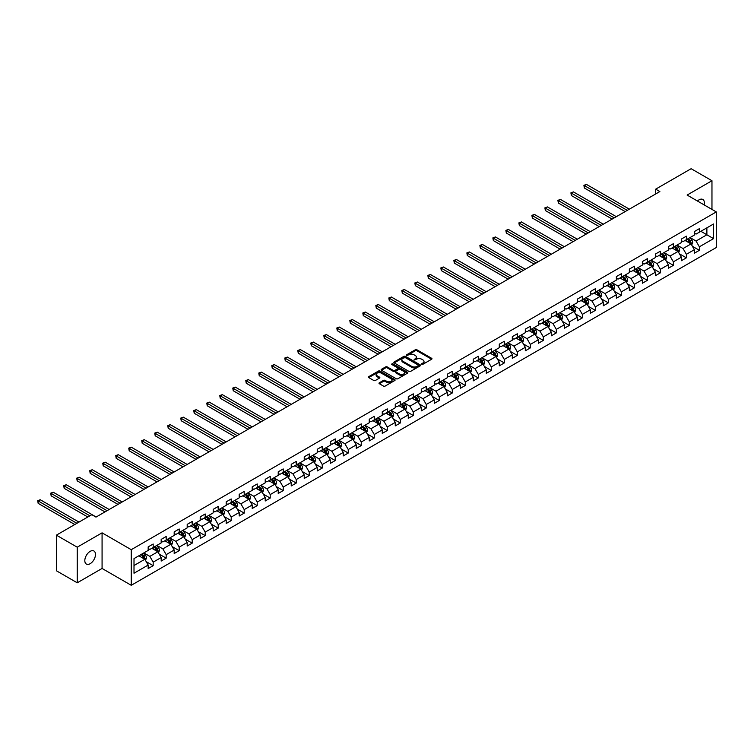 <?xml version="1.0" encoding="UTF-8"?>
<svg xmlns="http://www.w3.org/2000/svg" width="754" height="754" viewBox="0 0 754 754"><rect width="100%" height="100%" fill="white"/><g stroke="black" fill="none" stroke-linecap="round" stroke-linejoin="round"><path stroke-width="1.13" d="M421.797 364.257L422.947 364.257L431.637 359.243A1.159 0.669 0 0 0 431.976 358.772A1.159 0.669 0 0 0 431.637 358.291L416.905 349.79A1.159 0.669 0 0 0 415.275 349.79L406.576 354.814L406.576 355.473L408.847 354.823A3.704 2.139 0 0 1 414.087 354.823L415.313 355.53A3.704 2.139 0 0 1 416.397 357.047A3.704 2.139 0 0 1 415.313 358.555L414.191 359.865L416.462 359.215A3.704 2.139 0 0 1 421.693 359.215L422.928 359.922A3.704 2.139 0 0 1 424.012 361.439A3.704 2.139 0 0 1 422.928 362.947L421.797 364.257L421.797 363.598M90.15 563.7A7.549 4.354 120 0 0 95.079 557.046A7.549 4.354 120 0 0 93.93 551.004A7.549 4.354 120 0 0 90.15 551.372A7.549 4.354 120 0 0 85.221 558.026A7.549 4.354 120 0 0 86.38 564.067A7.549 4.354 120 0 0 90.15 563.7M704.132 204.89A7.549 4.354 120 0 0 702.813 199.461A7.549 4.354 120 0 0 699.043 199.838A7.549 4.354 120 0 0 697.45 201.035M379.347 382.768A1.159 0.669 0 0 0 379.008 383.239A1.159 0.669 0 0 0 379.347 383.711L383.484 386.095A1.159 0.669 0 0 0 385.115 386.095L394.776 380.525A1.159 0.669 0 0 0 395.115 380.054A1.159 0.669 0 0 0 394.776 379.582L380.044 371.072A1.159 0.669 0 0 0 378.414 371.072L368.753 376.651A1.159 0.669 0 0 0 368.414 377.123A1.159 0.669 0 0 0 368.753 377.594L373.748 380.478A1.159 0.669 0 0 0 375.379 380.478L379.516 378.093A1.159 0.669 0 0 0 379.856 377.613A1.159 0.669 0 0 0 379.516 377.141L377.038 375.718A3.091 1.791 0 0 1 376.133 374.455A3.091 1.791 0 0 1 378.046 372.796A3.091 1.791 0 0 1 381.42 373.192L391.109 378.791A3.091 1.791 0 0 1 392.023 380.054A3.091 1.791 0 0 1 390.11 381.703A3.091 1.791 0 0 1 386.736 381.317L385.115 380.384A1.159 0.669 0 0 0 383.484 380.384L379.347 382.768L379.347 383.711M102.073 532.842L77.228 547.187L56.39 535.151L56.39 570.769L77.228 582.804L102.073 568.459L131.253 585.302L131.253 549.685L102.073 532.842L102.073 568.459M711.964 209.414L711.964 180.724L687.12 195.069L716.3 211.912L131.253 549.685M711.964 180.724L691.126 168.698L655.697 189.15L655.697 193.967M56.39 535.151L91.818 514.699L95.984 517.103L659.863 191.554L655.697 189.15M408.932 371.402A1.159 0.669 0 0 0 410.572 371.402L420.223 365.831A1.159 0.669 0 0 0 420.562 365.36A1.159 0.669 0 0 0 420.223 364.889L405.492 356.378A1.159 0.669 0 0 0 403.861 356.378L394.201 361.958A1.159 0.669 0 0 0 393.861 362.429A1.159 0.669 0 0 0 394.201 362.9L408.932 371.402M391.703 364.436L407.48 373.183L397.839 378.753A1.159 0.669 0 0 1 396.208 378.753L381.477 370.252L385.614 367.877L385.614 366.915L381.477 369.3A1.159 0.669 0 0 0 381.138 369.771A1.159 0.669 0 0 0 381.477 370.252L381.477 369.3M385.614 367.877A1.159 0.669 0 0 1 387.245 367.877L387.245 366.915A1.159 0.669 0 0 0 385.614 366.915M387.245 366.915L393.22 370.365A1.159 0.669 0 0 0 394.86 370.365L397.594 368.781A1.159 0.669 0 0 0 397.933 368.31A1.159 0.669 0 0 0 397.594 367.839L391.383 364.248L392.523 363.588L407.499 372.231A1.159 0.669 0 0 1 407.839 372.702A1.159 0.669 0 0 1 407.499 373.173L407.499 372.231M131.253 585.302L716.3 247.529L716.3 211.912M146.219 561.655L153.175 565.67L153.175 562.154L161.177 557.536L161.177 561.051L166.182 558.158L166.182 554.652L174.183 550.024L174.183 553.54L179.188 550.656L179.188 547.14L187.19 542.522L187.19 546.028L192.195 543.144L192.195 539.628L200.196 535.01L200.196 538.526L205.192 535.632L205.192 532.126L213.194 527.498L213.194 531.014L218.198 528.13L218.198 524.614L226.2 519.996L226.2 523.512L231.205 520.618L231.205 517.103L239.207 512.484L239.207 516L244.211 513.116L244.211 509.6L252.213 504.973L252.213 508.488L257.218 505.604L257.218 502.089L265.219 497.47L265.219 500.986L270.215 498.092L270.215 494.577L278.226 489.959L278.226 493.474L283.221 490.59L283.221 487.075L291.223 482.456L291.223 485.962L296.228 483.078L296.228 479.563L304.23 474.945L304.23 478.46L309.234 475.567L309.234 472.061L317.236 467.433L317.236 470.948L322.241 468.064L322.241 464.549L330.243 459.931L330.243 463.437L335.247 460.553L335.247 457.037L343.249 452.419L343.249 455.934L348.244 453.041L348.244 449.535L356.246 444.907L356.246 448.423L361.251 445.539L361.251 442.023L369.253 437.405L369.253 440.92L374.257 438.027L374.257 434.511L382.259 429.893L382.259 433.409L387.264 430.525L387.264 427.009L395.266 422.391L395.266 425.897L400.27 423.013L400.27 419.497L408.272 414.879L408.272 418.395L413.267 415.501L413.267 411.995L421.279 407.367L421.279 410.883L426.274 407.999L426.274 404.483L434.276 399.865L434.276 403.371L439.28 400.487L439.28 396.972L447.282 392.353L447.282 395.869L452.287 392.975L452.287 389.469L460.289 384.842L460.289 388.357L465.293 385.473L465.293 381.958L473.295 377.339L473.295 380.855L478.3 377.961L478.3 374.446L486.302 369.828L486.302 373.343L491.297 370.459L491.297 366.944L499.299 362.316L499.299 365.831L504.303 362.947L504.303 359.432L512.305 354.814L512.305 358.329L517.31 355.436L517.31 351.92L525.312 347.302L525.312 350.817L530.316 347.933L530.316 344.418L538.318 339.8L538.318 343.306L543.323 340.422L543.323 336.906L551.325 332.288L551.325 335.803L556.32 332.91L556.32 329.404L564.331 324.776L564.331 328.292L569.327 325.408L569.327 321.892L577.328 317.274L577.328 320.78L582.333 317.896L582.333 314.38L590.335 309.762L590.335 313.278L595.34 310.384L595.34 306.878L603.341 302.25L603.341 305.766L608.346 302.882L608.346 299.366L616.348 294.748L616.348 298.264L621.353 295.37L621.353 291.855L629.354 287.236L629.354 290.752L634.35 287.868L634.35 284.352L642.351 279.734L642.351 283.24L647.356 280.356L647.356 276.841L655.358 272.222L655.358 275.738L660.363 272.844L660.363 269.338L668.364 264.711L668.364 268.226L673.369 265.342L673.369 261.827L681.371 257.208L681.371 260.714L686.376 257.83L686.376 254.315L694.377 249.697L694.377 253.212L699.373 250.319L699.373 246.812L713.548 238.632L713.548 223.995L706.884 227.849L706.884 234.777L713.548 238.632M153.175 565.67L148.17 568.554L148.17 565.048L134.005 573.229L134.005 558.591L148.17 550.411L148.17 546.895L153.175 544.011L153.175 547.527L161.177 542.899L161.177 539.393L166.182 536.499L166.182 540.015L174.183 535.397L174.183 531.881L179.188 528.997L179.188 532.503L187.19 527.885L187.19 524.369L192.195 521.485L192.195 525.001L200.196 520.383L200.196 516.867L205.192 513.974L205.192 517.489L213.194 512.871L213.194 509.355L218.198 506.471L218.198 509.987L226.2 505.359L226.2 501.853L231.205 498.959L231.205 502.475L239.207 497.857L239.207 494.341L244.211 491.448L244.211 494.963L252.213 490.345L252.213 486.83L257.218 483.945L257.218 487.461L265.219 482.833L265.219 479.327L270.215 476.434L270.215 479.949L278.226 475.331L278.226 471.816L283.221 468.931L283.221 472.438L291.223 467.819L291.223 464.304L296.228 461.42L296.228 464.935L304.23 460.317L304.23 456.801L309.234 453.908L309.234 457.424L317.236 452.805L317.236 449.29L322.241 446.406L322.241 449.921L330.243 445.294L330.243 441.778L335.247 438.894L335.247 442.409L343.249 437.791L343.249 434.276L348.244 431.382L348.244 434.898L356.246 430.28L356.246 426.764L361.251 423.88L361.251 427.395L369.253 422.768L369.253 419.262L374.257 416.368L374.257 419.884L382.259 415.266L382.259 411.75L387.264 408.866L387.264 412.372L395.266 407.754L395.266 404.238L400.27 401.354L400.27 404.87L408.272 400.242L408.272 396.736L413.267 393.842L413.267 397.358L421.279 392.74L421.279 389.224L426.274 386.34L426.274 389.846L434.276 385.228L434.276 381.712L439.28 378.828L439.28 382.344L447.282 377.726L447.282 374.21L452.287 371.317L452.287 374.832L460.289 370.214L460.289 366.698L465.293 363.814L465.293 367.33L473.295 362.702L473.295 359.196L478.3 356.303L478.3 359.818L486.302 355.2L486.302 351.684L491.297 348.8L491.297 352.307L499.299 347.688L499.299 344.173L504.303 341.289L504.303 344.804L512.305 340.177L512.305 336.67L517.31 333.777L517.31 337.292L525.312 332.674L525.312 329.159L530.316 326.275L530.316 329.781L538.318 325.163L538.318 321.647L543.323 318.763L543.323 322.278L551.325 317.66L551.325 314.145L556.32 311.251L556.32 314.767L564.331 310.148L564.331 306.633L569.327 303.749L569.327 307.264L577.328 302.637L577.328 299.121L582.333 296.237L582.333 299.753L590.335 295.134L590.335 291.619L595.34 288.725L595.34 292.241L603.341 287.623L603.341 284.107L608.346 281.223L608.346 284.739L616.348 280.111L616.348 276.605L621.353 273.711L621.353 277.227L629.354 272.609L629.354 269.093L634.35 266.209L634.35 269.715L642.351 265.097L642.351 261.581L647.356 258.697L647.356 262.213L655.358 257.585L655.358 254.079L660.363 251.186L660.363 254.701L668.364 250.083L668.364 246.567L673.369 243.683L673.369 247.189L681.371 242.571L681.371 239.056L686.376 236.172L686.376 239.687L694.377 235.069L694.377 231.553L699.373 228.66L699.373 232.175L713.548 223.995M151.846 548.29L157.84 551.758L149.839 556.377L143.835 552.918M148.17 548.488L149.839 549.449L153.175 547.527M149.839 556.377L153.175 562.154M157.84 551.758L161.177 557.536M164.843 540.788L170.847 544.247L162.845 548.874L156.841 545.406M161.177 540.976L162.845 541.938L166.182 540.015M162.845 548.874L166.182 554.652M170.847 544.247L174.183 550.024M177.85 533.276L183.853 536.744L175.852 541.363L169.848 537.894M174.183 533.474L175.852 534.435L179.188 532.503M175.852 541.363L179.188 547.14M183.853 536.744L187.19 542.522M190.856 525.774L196.86 529.233L188.858 533.851L182.854 530.392M187.19 525.962L188.858 526.923L192.195 525.001M188.858 533.851L192.195 539.628M196.86 529.233L200.196 535.01M203.863 518.262L209.866 521.73L201.865 526.349L195.861 522.88M200.196 518.45L201.865 519.412L205.192 517.489M201.865 526.349L205.192 532.126M209.866 521.73L213.194 527.498M216.869 510.75L222.864 514.219L214.862 518.837L208.867 515.368M213.194 510.948L214.862 511.909L218.198 509.987M214.862 518.837L218.198 524.614M222.864 514.219L226.2 519.996M229.866 503.248L235.87 506.707L227.868 511.335L221.864 507.866M226.2 503.436L227.868 504.398L231.205 502.475M227.868 511.335L231.205 517.103M235.87 506.707L239.207 512.484M242.873 495.736L248.877 499.205L240.875 503.823L234.871 500.354M239.207 495.925L240.875 496.895L244.211 494.963M240.875 503.823L244.211 509.6M248.877 499.205L252.213 504.973M255.879 488.224L261.883 491.693L253.881 496.311L247.877 492.852M252.213 488.422L253.881 489.384L257.218 487.461M253.881 496.311L257.218 502.089M261.883 491.693L265.219 497.47M268.886 480.722L274.89 484.181L266.888 488.809L260.884 485.34M265.219 480.911L266.888 481.872L270.215 479.949M266.888 488.809L270.215 494.577M274.89 484.181L278.226 489.959M281.892 473.21L287.896 476.679L279.885 481.297L273.891 477.829M278.226 473.408L279.885 474.37L283.221 472.438M279.885 481.297L283.221 487.075M287.896 476.679L291.223 482.456M294.899 465.699L300.893 469.167L292.891 473.785L286.888 470.326M291.223 465.897L292.891 466.858L296.228 464.935M292.891 473.785L296.228 479.563M300.893 469.167L304.23 474.945M307.896 458.196L313.9 461.665L305.898 466.283L299.894 462.815M304.23 458.385L305.898 459.346L309.234 457.424M305.898 466.283L309.234 472.061M313.9 461.665L317.236 467.433M320.902 450.685L326.906 454.153L318.904 458.771L312.901 455.303M317.236 450.883L318.904 451.844L322.241 449.921M318.904 458.771L322.241 464.549M326.906 454.153L330.243 459.931M333.909 443.182L339.913 446.641L331.911 451.269L325.907 447.801M330.243 443.371L331.911 444.332L335.247 442.409M331.911 451.269L335.247 457.037M339.913 446.641L343.249 452.419M346.915 435.671L352.919 439.139L344.917 443.757L338.914 440.289M343.249 435.859L344.917 436.83L348.244 434.898M344.917 443.757L348.244 449.535M352.919 439.139L356.246 444.907M359.922 428.159L365.926 431.627L357.914 436.246L351.92 432.787M356.246 428.357L357.914 429.318L361.251 427.395M357.914 436.246L361.251 442.023M365.926 431.627L369.253 437.405M372.919 420.657L378.923 424.116L370.921 428.743L364.917 425.275M369.253 420.845L370.921 421.806L374.257 419.884M370.921 428.743L374.257 434.511M378.923 424.116L382.259 429.893M385.925 413.145L391.929 416.613L383.927 421.232L377.924 417.763M382.259 413.333L383.927 414.304L387.264 412.372M383.927 421.232L387.264 427.009M391.929 416.613L395.266 422.391M398.932 405.633L404.936 409.102L396.934 413.72L390.93 410.261M395.266 405.831L396.934 406.792L400.27 404.87M396.934 413.72L400.27 419.497M404.936 409.102L408.272 414.879M411.938 398.131L417.942 401.59L409.94 406.218L403.937 402.749M408.272 398.319L409.94 399.281L413.267 397.358M409.94 406.218L413.267 411.995M417.942 401.59L421.279 407.367M424.945 390.619L430.949 394.088L422.937 398.706L416.943 395.237M421.279 390.817L422.937 391.778L426.274 389.846M422.937 398.706L426.274 404.483M430.949 394.088L434.276 399.865M437.951 383.117L443.946 386.576L435.944 391.194L429.94 387.735M434.276 383.305L435.944 384.267L439.28 382.344M435.944 391.194L439.28 396.972M443.946 386.576L447.282 392.353M450.949 375.605L456.952 379.073L448.95 383.692L442.947 380.223M447.282 375.794L448.95 376.755L452.287 374.832M448.95 383.692L452.287 389.469M456.952 379.073L460.289 384.842M463.955 368.093L469.959 371.562L461.957 376.18L455.953 372.721M460.289 368.291L461.957 369.253L465.293 367.33M461.957 376.18L465.293 381.958M469.959 371.562L473.295 377.339M476.962 360.591L482.965 364.05L474.963 368.678L468.96 365.209M473.295 360.78L474.963 361.741L478.3 359.818M474.963 368.678L478.3 374.446M482.965 364.05L486.302 369.828M489.968 353.079L495.972 356.548L487.97 361.166L481.966 357.698M486.302 353.268L487.97 354.239L491.297 352.307M487.97 361.166L491.297 366.944M495.972 356.548L499.299 362.316M502.975 345.568L508.978 349.036L500.967 353.654L494.973 350.195M499.299 345.766L500.967 346.727L504.303 344.804M500.967 353.654L504.303 359.432M508.978 349.036L512.305 354.814M515.972 338.065L521.975 341.524L513.974 346.152L507.97 342.684M512.305 338.254L513.974 339.215L517.31 337.292M513.974 346.152L517.31 351.92M521.975 341.524L525.312 347.302M528.978 330.554L534.982 334.022L526.98 338.64L520.976 335.172M525.312 330.752L526.98 331.713L530.316 329.781M526.98 338.64L530.316 344.418M534.982 334.022L538.318 339.8M541.985 323.042L547.988 326.51L539.987 331.129L533.983 327.67M538.318 323.24L539.987 324.201L543.323 322.278M539.987 331.129L543.323 336.906M547.988 326.51L551.325 332.288M554.991 315.54L560.995 319.008L552.993 323.626L546.989 320.158M551.325 315.728L552.993 316.689L556.32 314.767M552.993 323.626L556.32 329.404M560.995 319.008L564.331 324.776M567.998 308.028L574.001 311.496L565.99 316.114L559.996 312.646M564.331 308.226L565.99 309.187L569.327 307.264M565.99 316.114L569.327 321.892M574.001 311.496L577.328 317.274M581.004 300.526L586.998 303.985L578.997 308.612L572.993 305.144M577.328 300.714L578.997 301.675L582.333 299.753M578.997 308.612L582.333 314.38M586.998 303.985L590.335 309.762M594.001 293.014L600.005 296.482L592.003 301.1L585.999 297.632M590.335 293.202L592.003 294.173L595.34 292.241M592.003 301.1L595.34 306.878M600.005 296.482L603.341 302.25M607.008 285.502L613.011 288.971L605.01 293.589L599.006 290.13M603.341 285.7L605.01 286.661L608.346 284.739M605.01 293.589L608.346 299.366M613.011 288.971L616.348 294.748M620.014 278L626.018 281.459L618.016 286.086L612.012 282.618M616.348 278.188L618.016 279.15L621.353 277.227M618.016 286.086L621.353 291.855M626.018 281.459L629.354 287.236M633.021 270.488L639.024 273.956L631.023 278.575L625.019 275.106M629.354 270.677L631.023 271.647L634.35 269.715M631.023 278.575L634.35 284.352M639.024 273.956L642.351 279.734M646.027 262.976L652.031 266.445L644.02 271.063L638.025 267.604M642.351 263.174L644.02 264.136L647.356 262.213M644.02 271.063L647.356 276.841M652.031 266.445L655.358 272.222M659.024 255.474L665.028 258.933L657.026 263.561L651.022 260.092M655.358 255.663L657.026 256.624L660.363 254.701M657.026 263.561L660.363 269.338M665.028 258.933L668.364 264.711M672.031 247.962L678.034 251.431L670.033 256.049L664.029 252.581M668.364 248.16L670.033 249.122L673.369 247.189M670.033 256.049L673.369 261.827M678.034 251.431L681.371 257.208M685.037 240.46L691.041 243.919L683.039 248.537L677.035 245.078M681.371 240.649L683.039 241.61L686.376 239.687M683.039 248.537L686.376 254.315M691.041 243.919L694.377 249.697M700.881 231.308L706.884 234.777L696.046 241.035L690.042 237.567M694.377 233.137L696.046 234.098L699.373 232.175M696.046 241.035L699.373 246.812M77.228 547.187L77.228 582.804M134.005 565.528L144.843 559.27L138.84 555.802M144.843 559.27L148.17 565.048M692.417 246.304L699.373 250.319M679.411 253.815L686.376 257.83M666.404 261.318L673.369 265.342M653.398 268.829L660.363 272.844M640.4 276.341L647.356 280.356M627.394 283.843L634.35 287.868M614.387 291.355L621.353 295.37M601.381 298.857L608.346 302.882M588.374 306.369L595.34 310.384M575.377 313.881L582.333 317.896M562.371 321.383L569.327 325.408M549.364 328.895L556.32 332.91M536.358 336.407L543.323 340.422M523.351 343.909L530.316 347.933M510.345 351.421L517.31 355.436M497.348 358.923L504.303 362.947M484.341 366.435L491.297 370.459M471.335 373.946L478.3 377.961M458.328 381.449L465.293 385.473M445.322 388.96L452.287 392.975M432.325 396.472L439.28 400.487M419.318 403.974L426.274 407.999M406.312 411.486L413.267 415.501M393.305 418.998L400.27 423.013M380.299 426.5L387.264 430.525M367.292 434.012L374.257 438.027M354.295 441.514L361.251 445.539M341.289 449.026L348.244 453.041M328.282 456.538L335.247 460.553M315.276 464.04L322.241 468.064M302.269 471.552L309.234 475.567M289.272 479.063L296.228 483.078M276.266 486.566L283.221 490.59M263.259 494.077L270.215 498.092M250.253 501.58L257.218 505.604M237.246 509.091L244.211 513.116M224.24 516.603L231.205 520.618M211.243 524.105L218.198 528.13M198.236 531.617L205.192 535.632M185.23 539.129L192.195 543.144M172.223 546.631L179.188 550.656M159.217 554.143L166.182 558.158M422.117 364.371L422.928 363.909A3.704 2.139 0 0 0 424.012 362.401L424.012 361.439M416.397 357.047L416.397 358.009A3.704 2.139 0 0 1 415.313 359.517L414.512 359.978M431.637 358.291L431.637 359.243L416.905 350.751A1.159 0.669 0 0 0 415.275 350.751L406.906 355.586M420.223 364.889L420.223 365.831L405.492 357.349A1.159 0.669 0 0 0 403.861 357.349L394.219 362.91L394.201 361.958M418.178 365.69L418.178 365.03L405.247 357.566L402.919 358.244A3.704 2.139 0 0 0 401.835 359.762A3.704 2.139 0 0 0 402.919 361.27L411.75 366.378A3.704 2.139 0 0 0 416.99 366.378L418.178 365.69L418.178 366.651L418.178 365.992M401.835 359.762L401.835 360.723A3.704 2.139 0 0 0 402.919 362.231L402.919 361.27M418.178 366.651L416.99 367.339A3.704 2.139 0 0 1 411.75 367.339L402.919 362.231M387.245 367.877L393.22 371.326A1.159 0.669 0 0 0 394.86 371.326L397.594 369.743A1.159 0.669 0 0 0 397.933 369.272L397.933 368.31M399.422 373.946A3.091 1.791 0 0 0 402.796 374.333A3.091 1.791 0 0 0 404.7 372.683A3.091 1.791 0 0 0 403.795 371.42L400.383 369.441A1.159 0.669 0 0 0 398.743 369.441L396.001 371.025A1.159 0.669 0 0 0 395.661 371.496A1.159 0.669 0 0 0 396.001 371.967L399.422 373.946L399.422 374.908A3.091 1.791 0 0 0 402.796 375.294A3.091 1.791 0 0 0 404.7 373.645L404.7 372.683M395.661 371.496L395.661 372.457A1.159 0.669 0 0 0 396.001 372.938L396.001 371.967M399.422 374.908L396.001 372.938M392.023 380.054L392.023 381.015A3.091 1.791 0 0 1 390.11 382.664A3.091 1.791 0 0 1 386.736 382.278L385.115 381.345A1.159 0.669 0 0 0 383.484 381.345L379.366 383.72M376.133 374.455L376.133 375.417A3.091 1.791 0 0 0 377.038 376.68L377.038 375.718M379.516 377.141L379.516 378.093L377.038 376.68M394.776 379.582L394.776 380.525L380.044 372.033A1.159 0.669 0 0 0 378.414 372.033L368.772 377.603L368.753 376.651M691.701 245.059L692.69 242.562A3.12 1.8 -120 0 0 691.691 239.904L689.976 237.604M686.969 241.572L685.801 240.017M629.354 209.169L586.442 184.4L584.359 185.607L584.359 188.01L625.179 211.582M687.394 239.103L689.109 241.393A3.12 1.8 60 0 1 690.004 243.278L691.003 242.694A3.12 1.8 -120 0 0 690.108 240.818L688.393 238.518M687.61 238.971L689.514 241.525A1.593 0.914 60 0 1 689.806 242.006L691.003 242.694M584.359 188.01L583.898 185.333L627.271 210.375M583.898 185.333L586.442 184.4M678.694 252.571L679.684 250.074A3.12 1.8 -120 0 0 678.685 247.416L676.969 245.116M673.972 249.084L672.804 247.519M616.348 216.681L573.436 191.912L571.353 193.109L571.353 195.522L612.182 219.084M674.387 246.605L676.102 248.905A3.12 1.8 60 0 1 676.998 250.78L677.997 250.205A3.12 1.8 -120 0 0 677.101 248.33L675.386 246.03M674.604 246.483L676.508 249.027A1.593 0.914 60 0 1 676.8 249.508L677.997 250.205M571.353 195.522L570.901 192.845L614.265 217.887M570.901 192.845L573.436 191.912M665.688 260.083L666.677 257.576A3.12 1.8 -120 0 0 665.688 254.918L663.963 252.628M660.966 256.586L659.797 255.031M603.341 224.192L560.439 199.414L558.346 200.621L558.346 203.024L599.176 226.596M661.381 254.117L663.096 256.417A3.12 1.8 60 0 1 663.991 258.292L664.99 257.717A3.12 1.8 -120 0 0 664.104 255.832L662.38 253.542M661.597 253.985L663.511 256.539A1.593 0.914 60 0 1 663.793 257.02L664.99 257.717M558.346 203.024L557.894 200.357L601.258 225.389M557.894 200.357L560.439 199.414M652.681 267.585L653.68 265.088A3.12 1.8 -120 0 0 652.681 262.43L650.956 260.13M647.959 264.098L646.791 262.533M590.335 231.695L547.432 206.926L545.349 208.123L545.349 210.536L586.169 234.098M648.374 261.619L650.099 263.919A3.12 1.8 60 0 1 650.994 265.804L651.993 265.219A3.12 1.8 -120 0 0 651.098 263.344L649.373 261.044M648.591 261.497L650.504 264.041A1.593 0.914 60 0 1 650.787 264.531L651.993 265.219M545.349 210.536L544.888 207.859L588.252 232.901M544.888 207.859L547.432 206.926M639.684 275.097L640.674 272.599A3.12 1.8 -120 0 0 639.675 269.932L637.95 267.642M634.953 271.61L633.784 270.045M577.328 239.207L534.426 214.428L532.343 215.635L532.343 218.038L573.163 241.61M635.368 269.131L637.092 271.431A3.12 1.8 60 0 1 637.988 273.306L638.987 272.731A3.12 1.8 -120 0 0 638.091 270.846L636.367 268.556M635.584 269.008L637.498 271.553A1.593 0.914 60 0 1 637.79 272.034L638.987 272.731M532.343 218.038L531.881 215.371L575.245 240.403M531.881 215.371L534.426 214.428M626.678 282.599L627.667 280.102A3.12 1.8 -120 0 0 626.668 277.444L624.953 275.144M621.946 279.112L620.778 277.557M564.331 246.709L521.419 221.94L519.336 223.146L519.336 225.55L560.156 249.122M622.361 276.643L624.086 278.933A3.12 1.8 60 0 1 624.981 280.818L625.98 280.234A3.12 1.8 -120 0 0 625.085 278.358L623.37 276.058M622.587 276.511L624.491 279.065A1.593 0.914 60 0 1 624.783 279.546L625.98 280.234M519.336 225.55L518.875 222.882L562.239 247.915M518.875 222.882L521.419 221.94M613.671 290.111L614.661 287.613A3.12 1.8 -120 0 0 613.662 284.955L611.946 282.656M608.949 286.624L607.781 285.059M551.325 254.221L508.413 229.452L506.33 230.649L506.33 233.061L547.15 256.624M609.364 284.145L611.079 286.445A3.12 1.8 60 0 1 611.975 288.32L612.974 287.745A3.12 1.8 -120 0 0 612.078 285.87L610.363 283.57M609.581 284.022L611.485 286.567A1.593 0.914 60 0 1 611.777 287.057L612.974 287.745M506.33 233.061L505.868 230.385L549.242 255.427M505.868 230.385L508.413 229.452M600.665 297.623L601.654 295.125A3.12 1.8 -120 0 0 600.665 292.458L598.94 290.167M595.943 294.135L594.774 292.571M538.318 261.732L495.406 236.954L493.323 238.16L493.323 240.564L534.152 264.136M596.357 291.657L598.073 293.956A3.12 1.8 60 0 1 598.968 295.832L599.967 295.257A3.12 1.8 -120 0 0 599.072 293.372L597.356 291.082M596.574 291.534L598.478 294.079A1.593 0.914 60 0 1 598.77 294.56L599.967 295.257M493.323 240.564L492.871 237.896L536.235 262.929M492.871 237.896L495.406 236.954M587.658 305.125L588.657 302.627A3.12 1.8 -120 0 0 587.658 299.969L585.933 297.67M582.936 301.638L581.768 300.083M525.312 269.235L482.409 244.466L480.317 245.672L480.317 248.075L521.146 271.647M583.351 299.168L585.076 301.459A3.12 1.8 60 0 1 585.962 303.344L586.97 302.759A3.12 1.8 -120 0 0 586.075 300.884L584.35 298.584M583.568 299.036L585.481 301.591A1.593 0.914 60 0 1 585.764 302.071L586.97 302.759M480.317 248.075L479.864 245.408L523.229 270.441M479.864 245.408L482.409 244.466M574.652 312.637L575.651 310.139A3.12 1.8 -120 0 0 574.652 307.481L572.927 305.182M569.93 309.149L568.761 307.585M512.305 276.746L469.403 251.977L467.32 253.174L467.32 255.587L508.139 279.15M570.344 306.671L572.069 308.97A3.12 1.8 60 0 1 572.965 310.846L573.964 310.271A3.12 1.8 -120 0 0 573.068 308.395L571.344 306.096M570.561 306.548L572.475 309.093A1.593 0.914 60 0 1 572.757 309.583L573.964 310.271M467.32 255.587L466.858 252.91L510.222 277.953M466.858 252.91L469.403 251.977M561.655 320.148L562.644 317.651A3.12 1.8 -120 0 0 561.645 314.983L559.93 312.693M556.923 316.652L555.755 315.097M499.299 284.258L456.396 259.48L454.313 260.686L454.313 263.089L495.133 286.661M557.338 314.182L559.063 316.482A3.12 1.8 60 0 1 559.958 318.358L560.957 317.783A3.12 1.8 -120 0 0 560.062 315.898L558.337 313.607M557.555 314.06L559.468 316.605A1.593 0.914 60 0 1 559.76 317.085L560.957 317.783M454.313 263.089L453.851 260.422L497.216 285.455M453.851 260.422L456.396 259.48M548.648 327.651L549.638 325.153A3.12 1.8 -120 0 0 548.639 322.495L546.923 320.196M543.917 324.163L542.748 322.608M486.302 291.76L443.39 266.991L441.307 268.198L441.307 270.601L482.126 294.173M544.341 321.685L546.056 323.984A3.12 1.8 60 0 1 546.952 325.869L547.951 325.285A3.12 1.8 -120 0 0 547.055 323.409L545.34 321.11M544.558 321.562L546.462 324.116A1.593 0.914 60 0 1 546.754 324.597L547.951 325.285M441.307 270.601L440.845 267.924L484.219 292.967M440.845 267.924L443.39 266.991M535.642 335.162L536.631 332.665A3.12 1.8 -120 0 0 535.632 330.007L533.917 327.707M530.92 331.675L529.751 330.111M473.295 299.272L430.383 274.494L428.3 275.7L428.3 278.103L469.129 301.675M531.334 329.196L533.05 331.496A3.12 1.8 60 0 1 533.945 333.372L534.944 332.797A3.12 1.8 -120 0 0 534.049 330.921L532.333 328.621M531.551 329.074L533.455 331.619A1.593 0.914 60 0 1 533.747 332.099L534.944 332.797M428.3 278.103L427.848 275.436L471.212 300.469M427.848 275.436L430.383 274.494M522.635 342.665L523.625 340.167A3.12 1.8 -120 0 0 522.635 337.509L520.91 335.21M517.913 339.177L516.744 337.622M460.289 306.774L417.386 282.005L415.294 283.212L415.294 285.615L456.123 309.187M518.328 336.708L520.043 338.998A3.12 1.8 60 0 1 520.939 340.883L521.938 340.308A3.12 1.8 -120 0 0 521.052 338.423L519.327 336.124M518.545 336.576L520.458 339.13A1.593 0.914 60 0 1 520.741 339.611L521.938 340.308M415.294 285.615L414.841 282.948L458.206 307.981M414.841 282.948L417.386 282.005M509.629 350.176L510.628 347.679A3.12 1.8 -120 0 0 509.629 345.021L507.904 342.721M504.907 346.689L503.738 345.125M447.282 314.286L404.38 289.517L402.297 290.714L402.297 293.127L443.116 316.689M505.321 344.21L507.046 346.51A3.12 1.8 60 0 1 507.942 348.386L508.941 347.811A3.12 1.8 -120 0 0 508.045 345.935L506.32 343.636M505.538 344.088L507.451 346.633A1.593 0.914 60 0 1 507.734 347.123L508.941 347.811M402.297 293.127L401.835 290.45L445.199 315.492M401.835 290.45L404.38 289.517M496.632 357.688L497.621 355.191A3.12 1.8 -120 0 0 496.622 352.523L494.897 350.233M491.9 354.201L490.731 352.636M434.276 321.798L391.373 297.019L389.29 298.226L389.29 300.629L430.11 324.201M492.315 351.722L494.04 354.022A3.12 1.8 60 0 1 494.935 355.897L495.934 355.322A3.12 1.8 -120 0 0 495.039 353.438L493.314 351.147M492.532 351.6L494.445 354.144A1.593 0.914 60 0 1 494.737 354.625L495.934 355.322M389.29 300.629L388.828 297.962L432.193 322.995M388.828 297.962L391.373 297.019M483.625 365.19L484.615 362.693A3.12 1.8 -120 0 0 483.616 360.035L481.9 357.735M478.894 361.703L477.725 360.148M421.279 329.3L378.367 304.531L376.284 305.738L376.284 308.141L417.103 331.713M479.308 359.234L481.033 361.524A3.12 1.8 60 0 1 481.929 363.409L482.928 362.825A3.12 1.8 -120 0 0 482.032 360.949L480.317 358.65M479.535 359.102L481.438 361.656A1.593 0.914 60 0 1 481.731 362.137L482.928 362.825M376.284 308.141L375.822 305.474L419.186 330.506M375.822 305.474L378.367 304.531M470.619 372.702L471.608 370.205A3.12 1.8 -120 0 0 470.609 367.547L468.894 365.247M465.897 369.215L464.728 367.65M408.272 336.812L365.36 312.043L363.277 313.24L363.277 315.653L404.097 339.215M466.311 366.736L468.027 369.036A3.12 1.8 60 0 1 468.922 370.911L469.921 370.337A3.12 1.8 -120 0 0 469.026 368.461L467.31 366.161M466.528 366.614L468.432 369.158A1.593 0.914 60 0 1 468.724 369.649L469.921 370.337M363.277 315.653L362.815 312.976L406.189 338.018M362.815 312.976L365.36 312.043M457.612 380.214L458.602 377.716A3.12 1.8 -120 0 0 457.612 375.049L455.887 372.759M452.89 376.717L451.721 375.162M395.266 344.324L352.354 319.545L350.271 320.752L350.271 323.155L391.1 346.727M453.305 374.248L455.02 376.548A3.12 1.8 60 0 1 455.916 378.423L456.915 377.848A3.12 1.8 -120 0 0 456.019 375.963L454.304 373.673M453.522 374.125L455.425 376.67A1.593 0.914 60 0 1 455.718 377.151L456.915 377.848M350.271 323.155L349.818 320.488L393.183 345.521M349.818 320.488L352.354 319.545M444.606 387.716L445.605 385.219A3.12 1.8 -120 0 0 444.606 382.561L442.881 380.261M439.884 384.229L438.715 382.674M382.259 351.826L339.357 327.057L337.264 328.263L337.264 330.667L378.093 354.239M440.298 381.76L442.023 384.05A3.12 1.8 60 0 1 442.909 385.935L443.918 385.351A3.12 1.8 -120 0 0 443.022 383.475L441.297 381.175M440.515 381.628L442.428 384.182A1.593 0.914 60 0 1 442.711 384.663L443.918 385.351M337.264 330.667L336.812 327.99L380.176 353.032M336.812 327.99L339.357 327.057M431.599 395.228L432.598 392.73A3.12 1.8 -120 0 0 431.599 390.072L429.874 387.773M426.877 391.741L425.708 390.176M369.253 359.338L326.35 334.569L324.267 335.766L324.267 338.178L365.087 361.741M427.292 389.262L429.017 391.562A3.12 1.8 60 0 1 429.912 393.437L430.911 392.862A3.12 1.8 -120 0 0 430.016 390.987L428.291 388.687M427.509 389.139L429.422 391.684A1.593 0.914 60 0 1 429.705 392.165L430.911 392.862M324.267 338.178L323.805 335.502L367.17 360.544M323.805 335.502L326.35 334.569M418.602 402.74L419.592 400.233A3.12 1.8 -120 0 0 418.593 397.575L416.877 395.275M413.871 399.243L412.702 397.688M356.246 366.84L313.344 342.071L311.261 343.277L311.261 345.681L352.08 369.253M414.285 396.774L416.01 399.064A3.12 1.8 60 0 1 416.905 400.949L417.904 400.374A3.12 1.8 -120 0 0 417.009 398.489L415.284 396.199M414.502 396.642L416.415 399.196A1.593 0.914 60 0 1 416.708 399.677L417.904 400.374M311.261 345.681L310.799 343.013L354.163 368.046M310.799 343.013L313.344 342.071M405.595 410.242L406.585 407.744A3.12 1.8 -120 0 0 405.586 405.087L403.871 402.787M400.864 406.755L399.695 405.19M343.249 374.352L300.337 349.583L298.254 350.78L298.254 353.192L339.074 376.755M401.288 404.276L403.004 406.576A3.12 1.8 60 0 1 403.899 408.461L404.898 407.876A3.12 1.8 -120 0 0 404.003 406.001L402.287 403.701M401.505 404.153L403.409 406.698A1.593 0.914 60 0 1 403.701 407.188L404.898 407.876M298.254 353.192L297.792 350.516L341.166 375.558M297.792 350.516L300.337 349.583M392.589 417.754L393.579 415.256A3.12 1.8 -120 0 0 392.58 412.589L390.864 410.299M387.867 414.266L386.698 412.702M330.243 381.863L287.331 357.085L285.248 358.291L285.248 360.695L326.077 384.267M388.282 411.788L389.997 414.087A3.12 1.8 60 0 1 390.892 415.963L391.892 415.388A3.12 1.8 -120 0 0 390.996 413.503L389.281 411.213M388.498 411.665L390.402 414.21A1.593 0.914 60 0 1 390.695 414.691L391.892 415.388M285.248 360.695L284.795 358.027L328.16 383.06M284.795 358.027L287.331 357.085M379.582 425.256L380.572 422.758A3.12 1.8 -120 0 0 379.582 420.101L377.858 417.801M374.861 421.769L373.692 420.214M317.236 389.366L274.333 364.597L272.241 365.803L272.241 368.206L313.07 391.778M375.275 419.299L376.991 421.59A3.12 1.8 60 0 1 377.886 423.475L378.885 422.89A3.12 1.8 -120 0 0 377.999 421.015L376.274 418.715M375.492 419.167L377.405 421.722A1.593 0.914 60 0 1 377.688 422.202L378.885 422.89M272.241 368.206L271.789 365.539L315.153 390.572M271.789 365.539L274.333 364.597M366.576 432.768L367.575 430.27A3.12 1.8 -120 0 0 366.576 427.612L364.851 425.313M361.854 429.28L360.685 427.716M304.23 396.877L261.327 372.108L259.244 373.305L259.244 375.718L300.064 399.281M362.269 426.802L363.993 429.101A3.12 1.8 60 0 1 364.889 430.977L365.888 430.402A3.12 1.8 -120 0 0 364.993 428.526L363.268 426.227M362.486 426.679L364.399 429.224A1.593 0.914 60 0 1 364.682 429.714L365.888 430.402M259.244 375.718L258.782 373.041L302.147 398.084M258.782 373.041L261.327 372.108M353.579 440.279L354.568 437.782A3.12 1.8 -120 0 0 353.569 435.115L351.845 432.824M348.848 436.792L347.679 435.228M291.223 404.389L248.32 379.611L246.238 380.817L246.238 383.221L287.057 406.792M349.262 434.313L350.987 436.613A3.12 1.8 60 0 1 351.882 438.489L352.881 437.914A3.12 1.8 -120 0 0 351.986 436.029L350.261 433.738M349.479 434.191L351.392 436.736A1.593 0.914 60 0 1 351.684 437.216L352.881 437.914M246.238 383.221L245.776 380.553L289.14 405.586M245.776 380.553L248.32 379.611M340.572 447.782L341.562 445.284A3.12 1.8 -120 0 0 340.563 442.626L338.848 440.327M335.841 444.294L334.672 442.739M278.226 411.891L235.314 387.122L233.231 388.329L233.231 390.732L274.051 414.304M336.256 441.825L337.981 444.115A3.12 1.8 60 0 1 338.876 446L339.875 445.416A3.12 1.8 -120 0 0 338.98 443.541L337.264 441.241M336.482 441.693L338.386 444.247A1.593 0.914 60 0 1 338.678 444.728L339.875 445.416M233.231 390.732L232.769 388.065L276.134 413.098M232.769 388.065L235.314 387.122M327.566 455.293L328.555 452.796A3.12 1.8 -120 0 0 327.556 450.138L325.841 447.838M322.844 451.806L321.675 450.242M265.219 419.403L222.307 394.634L220.225 395.831L220.225 398.244L261.044 421.806M323.259 449.327L324.974 451.627A3.12 1.8 60 0 1 325.869 453.503L326.868 452.928A3.12 1.8 -120 0 0 325.973 451.052L324.258 448.753M323.475 449.205L325.379 451.75A1.593 0.914 60 0 1 325.671 452.24L326.868 452.928M220.225 398.244L219.763 395.567L263.137 420.609M219.763 395.567L222.307 394.634M314.559 462.805L315.549 460.308A3.12 1.8 -120 0 0 314.559 457.64L312.835 455.35M309.837 459.309L308.669 457.753M252.213 426.915L209.301 402.136L207.218 403.343L207.218 405.746L248.047 429.318M310.252 456.839L311.968 459.139A3.12 1.8 60 0 1 312.863 461.014L313.862 460.44A3.12 1.8 -120 0 0 312.967 458.555L311.251 456.264M310.469 456.717L312.373 459.261A1.593 0.914 60 0 1 312.665 459.742L313.862 460.44M207.218 405.746L206.766 403.079L250.13 428.112M206.766 403.079L209.301 402.136M301.553 470.308L302.543 467.81A3.12 1.8 -120 0 0 301.553 465.152L299.828 462.852M296.831 466.82L295.662 465.265M239.207 434.417L196.304 409.648L194.212 410.845L194.212 413.258L235.041 436.83M297.246 464.341L298.97 466.641A3.12 1.8 60 0 1 299.856 468.526L300.865 467.942A3.12 1.8 -120 0 0 299.969 466.066L298.245 463.767M297.462 464.219L299.376 466.764A1.593 0.914 60 0 1 299.658 467.254L300.865 467.942M194.212 413.258L193.759 410.581L237.124 435.623M193.759 410.581L196.304 409.648M288.546 477.819L289.545 475.322A3.12 1.8 -120 0 0 288.546 472.664L286.822 470.364M283.824 474.332L282.656 472.767M226.2 441.929L183.297 417.151L181.214 418.357L181.214 420.76L222.034 444.332M284.239 471.853L285.964 474.153A3.12 1.8 60 0 1 286.859 476.028L287.858 475.454A3.12 1.8 -120 0 0 286.963 473.578L285.238 471.278M284.456 471.731L286.369 474.275A1.593 0.914 60 0 1 286.652 474.756L287.858 475.454M181.214 420.76L180.753 418.093L224.117 443.126M180.753 418.093L183.297 417.151M275.549 485.322L276.539 482.824A3.12 1.8 -120 0 0 275.54 480.166L273.825 477.866M270.818 481.834L269.649 480.279M213.194 449.431L170.291 424.662L168.208 425.869L168.208 428.272L209.028 451.844M271.233 479.365L272.957 481.655A3.12 1.8 60 0 1 273.853 483.54L274.852 482.965A3.12 1.8 -120 0 0 273.956 481.08L272.232 478.781M271.449 479.233L273.363 481.787A1.593 0.914 60 0 1 273.655 482.268L274.852 482.965M168.208 428.272L167.746 425.605L211.111 450.638M167.746 425.605L170.291 424.662M262.543 492.833L263.532 490.336A3.12 1.8 -120 0 0 262.533 487.678L260.818 485.378M257.811 489.346L256.643 487.781M200.196 456.943L157.284 432.174L155.201 433.371L155.201 435.784L196.021 459.346M258.236 486.867L259.951 489.167A3.12 1.8 60 0 1 260.846 491.043L261.845 490.468A3.12 1.8 -120 0 0 260.95 488.592L259.235 486.292M258.452 486.745L260.356 489.289A1.593 0.914 60 0 1 260.648 489.78L261.845 490.468M155.201 435.784L154.74 433.107L198.104 458.149M154.74 433.107L157.284 432.174M249.536 500.345L250.526 497.847A3.12 1.8 -120 0 0 249.527 495.18L247.812 492.89M244.814 496.858L243.646 495.293M187.19 464.455L144.278 439.676L142.195 440.883L142.195 443.286L183.024 466.858M245.229 494.379L246.944 496.679A3.12 1.8 60 0 1 247.84 498.554L248.839 497.979A3.12 1.8 -120 0 0 247.943 496.094L246.228 493.804M245.446 494.256L247.35 496.801A1.593 0.914 60 0 1 247.642 497.282L248.839 497.979M142.195 443.286L141.743 440.619L185.107 465.652M141.743 440.619L144.278 439.676M236.53 507.847L237.519 505.35A3.12 1.8 -120 0 0 236.53 502.692L234.805 500.392M231.808 504.36L230.639 502.805M174.183 471.957L131.281 447.188L129.188 448.394L129.188 450.798L170.018 474.37M232.223 501.891L233.938 504.181A3.12 1.8 60 0 1 234.833 506.066L235.832 505.482A3.12 1.8 -120 0 0 234.946 503.606L233.222 501.306M232.439 501.759L234.343 504.313A1.593 0.914 60 0 1 234.635 504.794L235.832 505.482M129.188 450.798L128.736 448.13L172.1 473.163M128.736 448.13L131.281 447.188M223.523 515.359L224.522 512.861A3.12 1.8 -120 0 0 223.523 510.204L221.799 507.904M218.801 511.872L217.633 510.307M161.177 479.469L118.274 454.7L116.191 455.897L116.191 458.309L157.011 481.872M219.216 509.393L220.941 511.693A3.12 1.8 60 0 1 221.827 513.568L222.835 512.993A3.12 1.8 -120 0 0 221.94 511.118L220.215 508.818M219.433 509.27L221.346 511.815A1.593 0.914 60 0 1 221.629 512.305L222.835 512.993M116.191 458.309L115.73 455.633L159.094 480.675M115.73 455.633L118.274 454.7M210.526 522.871L211.516 520.373A3.12 1.8 -120 0 0 210.517 517.706L208.792 515.416M205.795 519.374L204.626 517.819M148.17 486.98L105.268 462.202L103.185 463.408L103.185 465.812L144.005 489.384M206.21 516.905L207.934 519.204A3.12 1.8 60 0 1 208.83 521.08L209.829 520.505A3.12 1.8 -120 0 0 208.933 518.62L207.209 516.33M206.426 516.782L208.34 519.327A1.593 0.914 60 0 1 208.632 519.808L209.829 520.505M103.185 465.812L102.723 463.144L146.088 488.177M102.723 463.144L105.268 462.202M197.52 530.373L198.509 527.875A3.12 1.8 -120 0 0 197.51 525.218L195.795 522.918M192.788 526.886L191.62 525.331M135.173 494.483L92.261 469.714L90.178 470.92L90.178 473.323L130.998 496.895M193.203 524.416L194.928 526.707A3.12 1.8 60 0 1 195.823 528.592L196.822 528.007A3.12 1.8 -120 0 0 195.927 526.132L194.212 523.832M193.429 524.284L195.333 526.839A1.593 0.914 60 0 1 195.625 527.319L196.822 528.007M90.178 473.323L89.717 470.647L133.081 495.689M89.717 470.647L92.261 469.714M184.513 537.885L185.503 535.387A3.12 1.8 -120 0 0 184.504 532.729L182.788 530.43M179.791 534.398L178.623 532.833M122.167 501.994L79.255 477.225L77.172 478.422L77.172 480.835L117.992 504.398M180.206 531.919L181.921 534.218A3.12 1.8 60 0 1 182.817 536.094L183.816 535.519A3.12 1.8 -120 0 0 182.92 533.644L181.205 531.344M180.423 531.796L182.327 534.341A1.593 0.914 60 0 1 182.619 534.822L183.816 535.519M77.172 480.835L76.71 478.159L120.084 503.201M76.71 478.159L79.255 477.225M171.507 545.396L172.496 542.889A3.12 1.8 -120 0 0 171.507 540.232L169.782 537.932M166.785 541.9L165.616 540.345M109.16 509.497L66.248 484.728L64.165 485.934L64.165 488.338L104.995 511.909M167.2 539.43L168.915 541.721A3.12 1.8 60 0 1 169.81 543.606L170.809 543.031A3.12 1.8 -120 0 0 169.914 541.146L168.199 538.856M167.416 539.298L169.32 541.853A1.593 0.914 60 0 1 169.612 542.333L170.809 543.031M64.165 488.338L63.713 485.67L107.077 510.703M63.713 485.67L66.248 484.728M158.5 552.899L159.49 550.401A3.12 1.8 -120 0 0 158.5 547.743L156.775 545.444M153.778 549.412L152.61 547.847M96.154 517.008L53.251 492.239L51.159 493.436L51.159 495.849L87.822 517.008M154.193 546.933L155.918 549.232A3.12 1.8 60 0 1 156.804 551.108L157.812 550.533A3.12 1.8 -120 0 0 156.917 548.658L155.192 546.358M154.41 546.81L156.323 549.355A1.593 0.914 60 0 1 156.606 549.845L157.812 550.533M51.159 495.849L50.706 493.173L89.905 515.802M50.706 493.173L53.251 492.239M145.494 560.411L146.493 557.913A3.12 1.8 -120 0 0 145.494 555.246L143.769 552.955M140.772 556.923L139.603 555.359M78.981 522.107L40.245 499.742L38.162 500.948L38.162 503.352L74.816 524.52M141.187 554.444L142.911 556.744A3.12 1.8 60 0 1 143.807 558.62L144.806 558.045A3.12 1.8 -120 0 0 143.91 556.16L142.186 553.87M141.403 554.322L143.317 556.867A1.593 0.914 60 0 1 143.599 557.347L144.806 558.045M38.162 503.352L37.7 500.684L76.899 523.314M37.7 500.684L40.245 499.742M422.928 363.909L422.928 362.947M414.191 359.865L414.191 359.206M415.313 359.517L415.313 358.555M406.576 355.473L406.576 354.814M415.275 350.751L415.275 349.79M416.905 350.751L416.905 349.79M403.861 357.349L403.861 356.378M405.492 357.349L405.492 356.378M411.75 367.339L411.75 366.378M416.99 367.339L416.99 366.378M393.22 371.326L393.22 370.365M394.86 371.326L394.86 370.365M397.594 369.743L397.594 368.781M392.523 364.55L392.523 363.588M383.484 381.345L383.484 380.384M385.115 381.345L385.115 380.384M386.736 382.278L386.736 381.317M378.414 372.033L378.414 371.072M380.044 372.033L380.044 371.072M690.73 243.74L692.672 242.628M690.108 240.818L691.691 239.904M687.884 242.1L689.109 241.393M677.723 251.252L679.665 250.13M677.101 248.33L678.685 247.416M674.887 249.612L676.102 248.905M664.726 258.763L666.659 257.642M664.104 255.832L665.688 254.918M661.88 257.114L663.096 256.417M651.72 266.266L653.652 265.154M651.098 263.344L652.681 262.43M648.874 264.626L650.099 263.919M638.713 273.777L640.655 272.656M638.091 270.846L639.675 269.932M635.867 272.137L637.092 271.431M625.707 281.28L627.648 280.168M625.085 278.358L626.668 277.444M622.861 279.64L624.086 278.933M612.7 288.791L614.642 287.67M612.078 285.87L613.662 284.955M609.863 287.151L611.079 286.445M599.703 296.303L601.635 295.182M599.072 293.372L600.665 292.458M596.857 294.663L598.073 293.956M586.697 303.805L588.629 302.693M586.075 300.884L587.658 299.969M583.85 302.166L585.076 301.459M573.69 311.317L575.632 310.196M573.068 308.395L574.652 307.481M570.844 309.677L572.069 308.97M560.684 318.829L562.625 317.707M560.062 315.898L561.645 314.983M557.837 317.18L559.063 316.482M547.677 326.331L549.619 325.219M547.055 323.409L548.639 322.495M544.831 324.691L546.056 323.984M534.671 333.843L536.612 332.721M534.049 330.921L535.632 330.007M531.834 332.203L533.05 331.496M521.674 341.355L523.606 340.233M521.052 338.423L522.635 337.509M518.827 339.705L520.043 338.998M508.667 348.857L510.599 347.735M508.045 345.935L509.629 345.021M505.821 347.217L507.046 346.51M495.661 356.369L497.602 355.247M495.039 353.438L496.622 352.523M492.814 354.729L494.04 354.022M482.654 363.871L484.596 362.759M482.032 360.949L483.616 360.035M479.808 362.231L481.033 361.524M469.648 371.383L471.589 370.261M469.026 368.461L470.609 367.547M466.811 369.743L468.027 369.036M456.651 378.894L458.583 377.773M456.019 375.963L457.612 375.049M453.804 377.245L455.02 376.548M443.644 386.397L445.576 385.285M443.022 383.475L444.606 382.561M440.798 384.757L442.023 384.05M430.638 393.908L432.579 392.787M430.016 390.987L431.599 390.072M427.791 392.269L429.017 391.562M417.631 401.42L419.573 400.299M417.009 398.489L418.593 397.575M414.785 399.771L416.01 399.064M404.625 408.922L406.566 407.801M404.003 406.001L405.586 405.087M401.778 407.283L403.004 406.576M391.618 416.434L393.56 415.313M390.996 413.503L392.58 412.589M388.781 414.794L389.997 414.087M378.621 423.937L380.553 422.824M377.999 421.015L379.582 420.101M375.775 422.297L376.991 421.59M365.615 431.448L367.547 430.327M364.993 428.526L366.576 427.612M362.768 429.808L363.993 429.101M352.608 438.96L354.55 437.838M351.986 436.029L353.569 435.115M349.762 437.32L350.987 436.613M339.602 446.462L341.543 445.35M338.98 443.541L340.563 442.626M336.755 444.822L337.981 444.115M326.595 453.974L328.537 452.852M325.973 451.052L327.556 450.138M323.758 452.334L324.974 451.627M313.598 461.486L315.53 460.364M312.967 458.555L314.559 457.64M310.752 459.836L311.968 459.139M300.592 468.988L302.524 467.876M299.969 466.066L301.553 465.152M297.745 467.348L298.97 466.641M287.585 476.5L289.527 475.378M286.963 473.578L288.546 472.664M284.739 474.86L285.964 474.153M274.579 484.011L276.52 482.89M273.956 481.08L275.54 480.166M271.732 482.362L272.957 481.655M261.572 491.514L263.514 490.392M260.95 488.592L262.533 487.678M258.726 489.874L259.951 489.167M248.566 499.025L250.507 497.904M247.943 496.094L249.527 495.18M245.729 497.386L246.944 496.679M235.568 506.528L237.501 505.416M234.946 503.606L236.53 502.692M232.722 504.888L233.938 504.181M222.562 514.039L224.494 512.918M221.94 511.118L223.523 510.204M219.716 512.4L220.941 511.693M209.555 521.551L211.497 520.43M208.933 518.62L210.517 517.706M206.709 519.902L207.934 519.204M196.549 529.054L198.49 527.941M195.927 526.132L197.51 525.218M193.703 527.414L194.928 526.707M183.542 536.565L185.484 535.444M182.92 533.644L184.504 532.729M180.706 534.925L181.921 534.218M170.536 544.077L172.477 542.955M169.914 541.146L171.507 540.232M167.699 542.428L168.915 541.721M157.539 551.579L159.471 550.458M156.917 548.658L158.5 547.743M154.693 549.939L155.918 549.232M144.532 559.091L146.474 557.969M143.91 556.16L145.494 555.246M141.686 557.451L142.911 556.744M418.413 366.321L418.413 365.36"/></g></svg>

